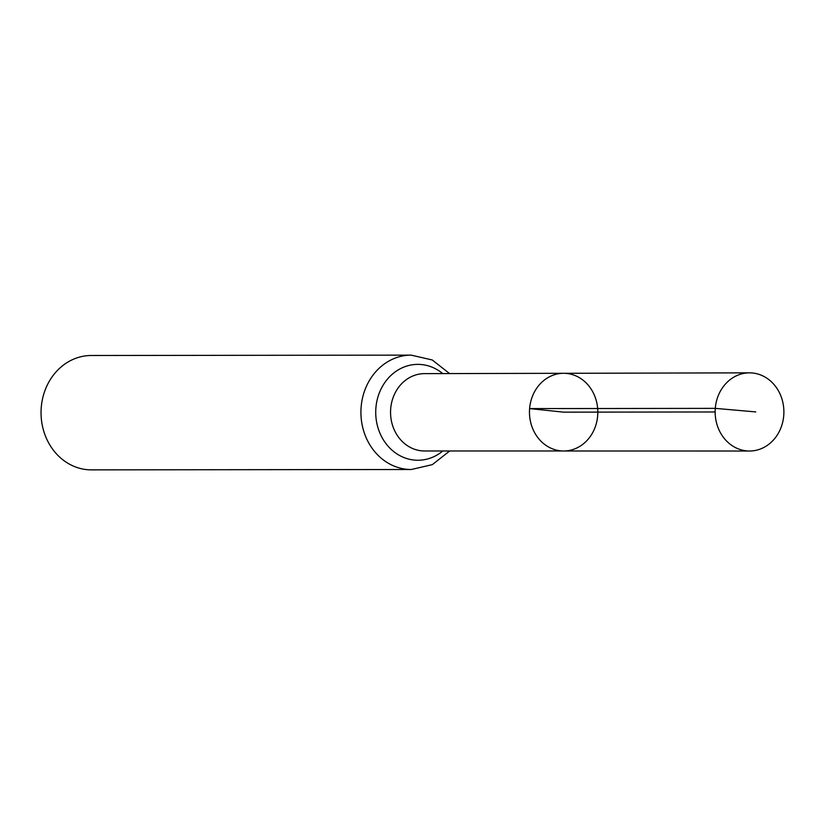 <?xml version="1.0" encoding="UTF-8"?>
<svg xmlns="http://www.w3.org/2000/svg" width="825" height="825" viewBox="0 0 825 825"><rect width="100%" height="100%" fill="white"/><g stroke="black" fill="none" stroke-linecap="round" stroke-linejoin="round"><path stroke-width="1.24" d="M563.65 450.986L424.576 450.976A38.672 34.021 89.9 0 1 390.689 408.767A38.672 34.021 89.9 0 1 424.483 373.632L563.558 373.302A38.847 34.176 89.9 0 0 529.609 408.592A38.847 34.176 89.9 0 0 563.65 450.986A38.847 34.176 89.9 0 0 597.816 412.108A38.847 34.176 89.9 0 0 563.558 373.302A38.847 34.176 89.9 0 0 529.609 408.592A38.847 34.176 89.9 0 0 563.65 450.986L749.523 451.017A39.084 34.382 89.9 0 0 783.75 415.501A39.084 34.382 89.9 0 0 749.43 372.848A39.084 34.382 89.9 0 0 715.285 408.365A39.084 34.382 89.9 0 0 749.523 451.017M449.594 373.57L432.218 359.958L411.159 355.132L91.286 355.493A57.193 50.304 89.9 0 0 41.25 407.457A57.193 50.304 89.9 0 0 91.41 469.868L411.283 469.507L432.331 464.63L449.687 450.976M715.141 411.974L563.64 412.149L529.609 408.592L715.285 408.365L755.772 411.923M411.159 355.132A57.193 50.304 89.9 0 0 361.123 407.096A57.193 50.304 89.9 0 0 411.283 469.507M442.726 373.591A47.932 42.158 89.9 0 0 400.517 368.631A47.932 42.158 89.9 0 0 375.901 407.932A47.932 42.158 89.9 0 0 397.134 454.028A47.932 42.158 89.9 0 0 442.819 450.976M563.558 373.302L749.43 372.848"/></g></svg>
